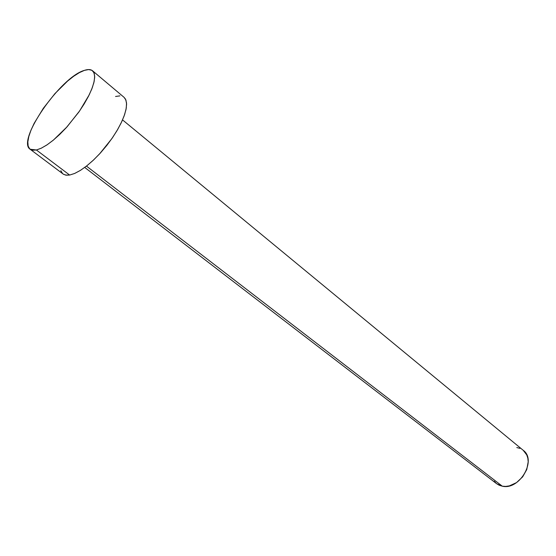 <?xml version="1.0" encoding="UTF-8"?>
<svg xmlns="http://www.w3.org/2000/svg" width="556" height="556" viewBox="0 0 556 556"><rect width="100%" height="100%" fill="white"/><g stroke="black" fill="none" stroke-linecap="round" stroke-linejoin="round"><path stroke-width="0.83" d="M84.727 167.432L496.696 483.748L502.311 486.194L86.465 166.112L502.311 486.194C519.54 490.448 537.103 460.146 523.272 450.346L122.549 119.908M30.135 149.244L63.412 174.23L66.386 175.216L69.639 175.05L36.404 149.988L30.135 149.244C16.249 140.814 60.604 76.923 84.394 70.376C88.015 69.173 90.746 69.312 92.567 70.793L94.235 73.42L94.68 77.437L93.853 82.719L91.761 89.092L88.46 96.306L84.081 104.09L78.778 112.131L66.31 127.651L59.659 134.489L53.084 140.341L46.864 144.977L41.227 148.223L36.404 149.988L69.639 175.05L74.573 173.493L80.272 170.47L86.514 166.07L93.054 160.455L99.628 153.838L111.805 138.694L116.913 130.785L121.076 123.098L124.141 115.919L126.004 109.546L126.601 104.208L125.941 100.094L124.071 97.335L92.616 70.834M124.023 97.293L125.531 99.17L126.546 103.006L126.261 108.163L124.655 114.453L121.771 121.632L117.712 129.423L112.639 137.485L106.766 145.477L100.33 153.067L93.63 159.913L86.938 165.737L80.537 170.31L74.692 173.444L69.639 175.05L65.559 175.084L63.03 173.965M62.592 173.59L60.826 170.643M115.551 96.473L119.901 95.875M84.394 70.376L88.612 69.563L91.823 70.278L93.888 72.53L94.687 76.255L94.166 81.343L92.324 87.619L89.203 94.833L79.64 110.901L67.033 126.851L53.508 139.994L47.121 144.796L41.346 148.167L36.404 149.988L32.47 150.21L29.69 148.869L28.141 146.047L27.842 141.891L28.794 136.574L30.927 130.312L34.145 123.349L43.312 108.323L54.981 93.561L67.568 81.086L73.663 76.262L79.341 72.641L84.394 70.376M523.231 450.318L526.775 454.947L527.839 458.213L528.2 461.827L526.761 469.535L522.661 476.846L516.538 482.601L509.372 485.881L505.758 486.417L502.311 486.194L499.163 485.221L496.675 483.727M496.438 483.546L494.242 481.239M516.788 447.545L519.957 448.386"/></g></svg>
